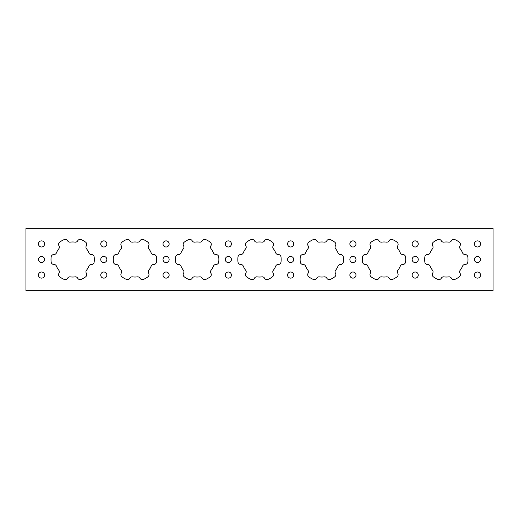 <?xml version="1.0" encoding="UTF-8"?>
<svg xmlns="http://www.w3.org/2000/svg" width="519" height="519" viewBox="0 0 519 519"><rect width="100%" height="100%" fill="white"/><g stroke="black" fill="none" stroke-linecap="round" stroke-linejoin="round"><path stroke-width="0.78" d="M474.418 275.07A3.062 3.062 0 0 1 477.48 272.008A3.062 3.062 0 0 1 480.542 275.07A3.062 3.062 0 0 1 477.48 278.132A3.062 3.062 0 0 1 474.418 275.07M474.418 243.93A3.062 3.062 0 0 1 477.48 240.868A3.062 3.062 0 0 1 480.542 243.93A3.062 3.062 0 0 1 477.48 246.992A3.062 3.062 0 0 1 474.418 243.93M474.418 259.5A3.062 3.062 0 0 1 477.48 256.438A3.062 3.062 0 0 1 480.542 259.5A3.062 3.062 0 0 1 477.48 262.562A3.062 3.062 0 0 1 474.418 259.5M412.138 275.07A3.062 3.062 0 0 1 415.2 272.008A3.062 3.062 0 0 1 418.262 275.07A3.062 3.062 0 0 1 415.2 278.132A3.062 3.062 0 0 1 412.138 275.07M412.138 243.93A3.062 3.062 0 0 1 415.2 240.868A3.062 3.062 0 0 1 418.262 243.93A3.062 3.062 0 0 1 415.2 246.992A3.062 3.062 0 0 1 412.138 243.93M412.138 259.5A3.062 3.062 0 0 1 415.2 256.438A3.062 3.062 0 0 1 418.262 259.5A3.062 3.062 0 0 1 415.2 262.562A3.062 3.062 0 0 1 412.138 259.5M349.858 275.07A3.062 3.062 0 0 1 352.92 272.008A3.062 3.062 0 0 1 355.982 275.07A3.062 3.062 0 0 1 352.92 278.132A3.062 3.062 0 0 1 349.858 275.07M349.858 243.93A3.062 3.062 0 0 1 352.92 240.868A3.062 3.062 0 0 1 355.982 243.93A3.062 3.062 0 0 1 352.92 246.992A3.062 3.062 0 0 1 349.858 243.93M349.858 259.5A3.062 3.062 0 0 1 352.92 256.438A3.062 3.062 0 0 1 355.982 259.5A3.062 3.062 0 0 1 352.92 262.562A3.062 3.062 0 0 1 349.858 259.5M287.578 275.07A3.062 3.062 0 0 1 290.64 272.008A3.062 3.062 0 0 1 293.702 275.07A3.062 3.062 0 0 1 290.64 278.132A3.062 3.062 0 0 1 287.578 275.07M287.578 243.93A3.062 3.062 0 0 1 290.64 240.868A3.062 3.062 0 0 1 293.702 243.93A3.062 3.062 0 0 1 290.64 246.992A3.062 3.062 0 0 1 287.578 243.93M287.578 259.5A3.062 3.062 0 0 1 290.64 256.438A3.062 3.062 0 0 1 293.702 259.5A3.062 3.062 0 0 1 290.64 262.562A3.062 3.062 0 0 1 287.578 259.5M225.298 275.07A3.062 3.062 0 0 1 228.36 272.008A3.062 3.062 0 0 1 231.422 275.07A3.062 3.062 0 0 1 228.36 278.132A3.062 3.062 0 0 1 225.298 275.07M225.298 243.93A3.062 3.062 0 0 1 228.36 240.868A3.062 3.062 0 0 1 231.422 243.93A3.062 3.062 0 0 1 228.36 246.992A3.062 3.062 0 0 1 225.298 243.93M225.298 259.5A3.062 3.062 0 0 1 228.36 256.438A3.062 3.062 0 0 1 231.422 259.5A3.062 3.062 0 0 1 228.36 262.562A3.062 3.062 0 0 1 225.298 259.5M163.018 275.07A3.062 3.062 0 0 1 166.08 272.008A3.062 3.062 0 0 1 169.142 275.07A3.062 3.062 0 0 1 166.08 278.132A3.062 3.062 0 0 1 163.018 275.07M163.018 243.93A3.062 3.062 0 0 1 166.08 240.868A3.062 3.062 0 0 1 169.142 243.93A3.062 3.062 0 0 1 166.08 246.992A3.062 3.062 0 0 1 163.018 243.93M163.018 259.5A3.062 3.062 0 0 1 166.08 256.438A3.062 3.062 0 0 1 169.142 259.5A3.062 3.062 0 0 1 166.08 262.562A3.062 3.062 0 0 1 163.018 259.5M156.595 259.5A21.655 21.655 0 0 1 156.446 262.037A21.655 21.655 0 0 0 156.446 256.963A2.783 2.783 0 0 0 153.611 254.505A2.55 2.55 0 0 1 151.185 252.915A17.529 17.529 0 0 0 148.765 248.724A17.529 17.529 0 0 1 151.185 252.915M156.446 262.037A2.783 2.783 0 0 1 153.611 264.495A2.55 2.55 0 0 0 151.185 266.085A17.529 17.529 0 0 1 148.765 270.276A2.55 2.55 0 0 0 148.603 273.176A2.783 2.783 0 0 1 147.889 276.854A21.655 21.655 0 0 1 143.497 279.391A2.783 2.783 0 0 1 139.955 278.171A2.55 2.55 0 0 0 137.36 276.861A17.529 17.529 0 0 1 132.52 276.861A2.55 2.55 0 0 0 129.925 278.171A2.783 2.783 0 0 1 126.383 279.391A21.655 21.655 0 0 1 121.991 276.854A2.783 2.783 0 0 1 121.277 273.176A2.55 2.55 0 0 0 121.115 270.276A17.529 17.529 0 0 1 118.695 266.085A2.55 2.55 0 0 0 116.269 264.495A2.783 2.783 0 0 1 113.434 262.037A21.655 21.655 0 0 1 113.434 256.963A2.783 2.783 0 0 1 116.269 254.505A2.55 2.55 0 0 0 118.695 252.915A17.529 17.529 0 0 1 121.115 248.724A2.55 2.55 0 0 0 121.277 245.824A2.783 2.783 0 0 1 121.991 242.146A21.655 21.655 0 0 1 126.383 239.609A2.783 2.783 0 0 1 129.925 240.829A2.55 2.55 0 0 0 132.52 242.139A17.529 17.529 0 0 1 137.36 242.139A2.55 2.55 0 0 0 139.955 240.829A2.783 2.783 0 0 1 143.497 239.609A21.655 21.655 0 0 1 147.889 242.146A2.783 2.783 0 0 1 148.603 245.824A2.783 2.783 0 0 0 149.005 244.378M218.875 259.5A21.655 21.655 0 0 1 218.726 262.037A21.655 21.655 0 0 0 218.726 256.963A21.655 21.655 0 0 1 218.875 259.5M218.726 262.037A2.783 2.783 0 0 1 215.891 264.495A2.55 2.55 0 0 0 213.465 266.085A17.529 17.529 0 0 1 211.045 270.276A2.55 2.55 0 0 0 210.883 273.176A2.783 2.783 0 0 1 210.169 276.854A21.655 21.655 0 0 1 205.777 279.391A2.783 2.783 0 0 1 202.235 278.171A2.55 2.55 0 0 0 199.64 276.861A17.529 17.529 0 0 1 194.8 276.861A2.55 2.55 0 0 0 192.205 278.171A2.783 2.783 0 0 1 188.663 279.391A21.655 21.655 0 0 1 184.271 276.854A2.783 2.783 0 0 1 183.557 273.176A2.55 2.55 0 0 0 183.395 270.276A17.529 17.529 0 0 1 180.975 266.085A2.55 2.55 0 0 0 178.549 264.495A2.783 2.783 0 0 1 175.714 262.037A21.655 21.655 0 0 1 175.714 256.963A2.783 2.783 0 0 1 178.549 254.505A2.55 2.55 0 0 0 180.975 252.915A17.529 17.529 0 0 1 183.395 248.724A2.55 2.55 0 0 0 183.557 245.824A2.783 2.783 0 0 1 184.271 242.146A21.655 21.655 0 0 1 188.663 239.609A2.783 2.783 0 0 1 192.205 240.829A2.55 2.55 0 0 0 194.8 242.139A17.529 17.529 0 0 1 199.64 242.139A2.55 2.55 0 0 0 202.235 240.829A2.783 2.783 0 0 1 205.777 239.609A21.655 21.655 0 0 1 210.169 242.146A2.783 2.783 0 0 1 210.883 245.824A2.783 2.783 0 0 0 211.285 244.378M281.155 259.5A21.655 21.655 0 0 1 281.006 262.037A21.655 21.655 0 0 0 281.006 256.963A21.655 21.655 0 0 1 281.155 259.5M281.006 262.037A2.783 2.783 0 0 1 278.171 264.495A2.55 2.55 0 0 0 275.745 266.085A17.529 17.529 0 0 1 273.325 270.276A2.55 2.55 0 0 0 273.163 273.176A2.783 2.783 0 0 1 272.449 276.854A21.655 21.655 0 0 1 268.057 279.391A2.783 2.783 0 0 1 264.515 278.171A2.55 2.55 0 0 0 261.92 276.861A17.529 17.529 0 0 1 257.08 276.861A2.55 2.55 0 0 0 254.485 278.171A2.783 2.783 0 0 1 250.943 279.391A21.655 21.655 0 0 1 246.551 276.854A2.783 2.783 0 0 1 245.837 273.176A2.55 2.55 0 0 0 245.675 270.276A17.529 17.529 0 0 1 243.255 266.085A2.55 2.55 0 0 0 240.829 264.495A2.783 2.783 0 0 1 237.994 262.037A21.655 21.655 0 0 1 237.994 256.963A2.783 2.783 0 0 1 240.829 254.505A2.55 2.55 0 0 0 243.255 252.915A17.529 17.529 0 0 1 245.675 248.724A2.55 2.55 0 0 0 245.837 245.824A2.783 2.783 0 0 1 246.551 242.146A21.655 21.655 0 0 1 250.943 239.609A2.783 2.783 0 0 1 254.485 240.829A2.55 2.55 0 0 0 257.08 242.139A17.529 17.529 0 0 1 261.92 242.139A2.55 2.55 0 0 0 264.515 240.829A2.783 2.783 0 0 1 268.057 239.609A21.655 21.655 0 0 1 272.449 242.146A2.783 2.783 0 0 1 273.163 245.824A2.783 2.783 0 0 0 273.565 244.378M343.435 259.5A21.655 21.655 0 0 1 343.286 262.037A2.783 2.783 0 0 1 340.451 264.495A2.55 2.55 0 0 0 338.025 266.085A17.529 17.529 0 0 1 335.605 270.276A2.55 2.55 0 0 0 335.443 273.176A2.783 2.783 0 0 1 334.729 276.854A21.655 21.655 0 0 1 330.337 279.391A2.783 2.783 0 0 1 326.795 278.171A2.55 2.55 0 0 0 324.2 276.861A17.529 17.529 0 0 1 319.36 276.861A2.55 2.55 0 0 0 316.765 278.171A2.783 2.783 0 0 1 313.223 279.391A21.655 21.655 0 0 1 308.831 276.854A2.783 2.783 0 0 1 308.117 273.176A2.55 2.55 0 0 0 307.955 270.276A17.529 17.529 0 0 1 305.535 266.085A2.55 2.55 0 0 0 303.109 264.495A2.783 2.783 0 0 1 300.274 262.037A21.655 21.655 0 0 1 300.274 256.963A2.783 2.783 0 0 1 303.109 254.505A2.55 2.55 0 0 0 305.535 252.915A17.529 17.529 0 0 1 307.955 248.724A2.55 2.55 0 0 0 308.117 245.824A2.783 2.783 0 0 1 308.831 242.146A21.655 21.655 0 0 1 313.223 239.609A2.783 2.783 0 0 1 316.765 240.829A2.55 2.55 0 0 0 319.36 242.139A17.529 17.529 0 0 1 324.2 242.139A2.55 2.55 0 0 0 326.795 240.829A2.783 2.783 0 0 1 330.337 239.609A21.655 21.655 0 0 1 334.729 242.146A2.783 2.783 0 0 1 335.443 245.824A2.55 2.55 0 0 0 335.605 248.724A17.529 17.529 0 0 1 338.025 252.915A2.55 2.55 0 0 0 340.451 254.505A2.783 2.783 0 0 1 343.286 256.963A21.655 21.655 0 0 1 343.435 259.5M405.715 259.5A21.655 21.655 0 0 1 405.566 262.037A21.655 21.655 0 0 0 405.566 256.963A2.783 2.783 0 0 0 402.731 254.505A2.55 2.55 0 0 1 400.305 252.915A17.529 17.529 0 0 0 397.885 248.724A17.529 17.529 0 0 1 400.305 252.915M405.566 262.037A2.783 2.783 0 0 1 402.731 264.495A2.55 2.55 0 0 0 400.305 266.085A17.529 17.529 0 0 1 397.885 270.276A2.55 2.55 0 0 0 397.723 273.176A2.783 2.783 0 0 1 397.009 276.854A21.655 21.655 0 0 1 392.617 279.391A2.783 2.783 0 0 1 389.075 278.171A2.55 2.55 0 0 0 386.48 276.861A17.529 17.529 0 0 1 381.64 276.861A2.55 2.55 0 0 0 379.045 278.171A2.783 2.783 0 0 1 375.503 279.391A21.655 21.655 0 0 1 371.111 276.854A2.783 2.783 0 0 1 370.397 273.176A2.55 2.55 0 0 0 370.235 270.276A17.529 17.529 0 0 1 367.815 266.085A2.55 2.55 0 0 0 365.389 264.495A2.783 2.783 0 0 1 362.554 262.037A21.655 21.655 0 0 1 362.554 256.963A2.783 2.783 0 0 1 365.389 254.505A2.55 2.55 0 0 0 367.815 252.915A17.529 17.529 0 0 1 370.235 248.724A2.55 2.55 0 0 0 370.397 245.824A2.783 2.783 0 0 1 371.111 242.146A21.655 21.655 0 0 1 375.503 239.609A2.783 2.783 0 0 1 379.045 240.829A2.55 2.55 0 0 0 381.64 242.139A17.529 17.529 0 0 1 386.48 242.139A2.55 2.55 0 0 0 389.075 240.829A2.783 2.783 0 0 1 392.617 239.609A21.655 21.655 0 0 1 397.009 242.146A2.783 2.783 0 0 1 397.723 245.824A2.55 2.55 0 0 0 397.885 248.724M467.995 259.5A21.655 21.655 0 0 1 467.846 262.037A21.655 21.655 0 0 0 467.846 256.963A2.783 2.783 0 0 0 465.011 254.505A2.55 2.55 0 0 1 462.585 252.915A17.529 17.529 0 0 0 460.165 248.724A17.529 17.529 0 0 1 462.585 252.915M467.846 262.037A2.783 2.783 0 0 1 465.011 264.495A2.55 2.55 0 0 0 462.585 266.085A17.529 17.529 0 0 1 460.165 270.276A2.55 2.55 0 0 0 460.003 273.176A2.783 2.783 0 0 1 459.289 276.854A21.655 21.655 0 0 1 454.897 279.391A2.783 2.783 0 0 1 451.355 278.171A2.55 2.55 0 0 0 448.76 276.861A17.529 17.529 0 0 1 443.92 276.861A2.55 2.55 0 0 0 441.325 278.171A2.783 2.783 0 0 1 437.783 279.391A21.655 21.655 0 0 1 433.391 276.854A2.783 2.783 0 0 1 432.677 273.176A2.55 2.55 0 0 0 432.515 270.276A17.529 17.529 0 0 1 430.095 266.085A2.55 2.55 0 0 0 427.669 264.495A2.783 2.783 0 0 1 424.834 262.037A21.655 21.655 0 0 1 424.834 256.963A2.783 2.783 0 0 1 427.669 254.505A2.55 2.55 0 0 0 430.095 252.915A17.529 17.529 0 0 1 432.515 248.724A2.55 2.55 0 0 0 432.677 245.824A2.783 2.783 0 0 1 433.391 242.146A21.655 21.655 0 0 1 437.783 239.609A2.783 2.783 0 0 1 441.325 240.829A2.55 2.55 0 0 0 443.92 242.139A17.529 17.529 0 0 1 448.76 242.139A2.55 2.55 0 0 0 451.355 240.829A2.783 2.783 0 0 1 454.897 239.609A21.655 21.655 0 0 1 459.289 242.146A2.783 2.783 0 0 1 460.003 245.824A2.55 2.55 0 0 0 460.165 248.724M38.458 275.07A3.062 3.062 0 0 1 41.52 272.008A3.062 3.062 0 0 1 44.582 275.07A3.062 3.062 0 0 1 41.52 278.132A3.062 3.062 0 0 1 38.458 275.07M100.738 275.07A3.062 3.062 0 0 1 103.8 272.008A3.062 3.062 0 0 1 106.862 275.07A3.062 3.062 0 0 1 103.8 278.132A3.062 3.062 0 0 1 100.738 275.07M38.458 243.93A3.062 3.062 0 0 1 41.52 240.868A3.062 3.062 0 0 1 44.582 243.93A3.062 3.062 0 0 1 41.52 246.992A3.062 3.062 0 0 1 38.458 243.93M100.738 243.93A3.062 3.062 0 0 1 103.8 240.868A3.062 3.062 0 0 1 106.862 243.93A3.062 3.062 0 0 1 103.8 246.992A3.062 3.062 0 0 1 100.738 243.93M100.738 259.5A3.062 3.062 0 0 1 103.8 256.438A3.062 3.062 0 0 1 106.862 259.5A3.062 3.062 0 0 1 103.8 262.562A3.062 3.062 0 0 1 100.738 259.5M38.458 259.5A3.062 3.062 0 0 1 41.52 256.438A3.062 3.062 0 0 1 44.582 259.5A3.062 3.062 0 0 1 41.52 262.562A3.062 3.062 0 0 1 38.458 259.5M86.323 245.824A2.55 2.55 0 0 0 86.485 248.724A17.529 17.529 0 0 1 88.905 252.915A2.55 2.55 0 0 0 91.331 254.505A2.783 2.783 0 0 1 94.166 256.963A21.655 21.655 0 0 1 94.166 262.037A2.783 2.783 0 0 1 91.331 264.495A2.55 2.55 0 0 0 88.905 266.085A17.529 17.529 0 0 1 86.485 270.276A2.55 2.55 0 0 0 86.323 273.176A2.783 2.783 0 0 1 85.609 276.854A21.655 21.655 0 0 1 81.217 279.391A2.783 2.783 0 0 1 77.675 278.171A2.55 2.55 0 0 0 75.08 276.861A17.529 17.529 0 0 1 70.24 276.861A2.55 2.55 0 0 0 67.645 278.171A2.783 2.783 0 0 1 64.103 279.391A21.655 21.655 0 0 1 59.711 276.854A2.783 2.783 0 0 1 58.997 273.176A2.55 2.55 0 0 0 58.835 270.276A17.529 17.529 0 0 1 56.415 266.085A2.55 2.55 0 0 0 53.989 264.495A2.783 2.783 0 0 1 51.154 262.037A21.655 21.655 0 0 1 51.154 256.963A2.783 2.783 0 0 1 53.989 254.505A2.55 2.55 0 0 0 56.415 252.915A17.529 17.529 0 0 1 58.835 248.724A2.55 2.55 0 0 0 58.997 245.824A2.783 2.783 0 0 1 59.711 242.146A21.655 21.655 0 0 1 64.103 239.609A2.783 2.783 0 0 1 67.645 240.829A2.55 2.55 0 0 0 70.24 242.139A17.529 17.529 0 0 1 75.08 242.139A2.55 2.55 0 0 0 77.675 240.829A2.783 2.783 0 0 1 81.217 239.609A21.655 21.655 0 0 1 85.609 242.146A2.783 2.783 0 0 1 86.323 245.824A2.783 2.783 0 0 0 86.725 244.378M25.95 228.36L25.95 290.64L493.05 290.64L493.05 228.36L25.95 228.36M273.163 245.824A2.55 2.55 0 0 0 273.325 248.724A17.529 17.529 0 0 1 275.745 252.915A2.55 2.55 0 0 0 278.171 254.505A2.783 2.783 0 0 1 281.006 256.963A2.783 2.783 0 0 0 278.171 254.505M210.883 245.824A2.55 2.55 0 0 0 211.045 248.724A17.529 17.529 0 0 1 213.465 252.915A2.55 2.55 0 0 0 215.891 254.505A2.783 2.783 0 0 1 218.726 256.963A2.783 2.783 0 0 0 215.891 254.505M148.603 245.824A2.55 2.55 0 0 0 148.765 248.724M213.465 252.915A17.529 17.529 0 0 0 211.045 248.724M188.663 279.391A2.783 2.783 0 0 0 192.205 278.171M175.714 256.963A21.655 21.655 0 0 0 175.714 262.037M184.271 242.146A2.783 2.783 0 0 0 183.557 245.824M199.64 242.139A17.529 17.529 0 0 0 194.8 242.139M210.169 242.146A21.655 21.655 0 0 0 205.777 239.609M300.274 262.037A2.783 2.783 0 0 0 303.109 264.495M308.831 242.146A2.783 2.783 0 0 0 308.117 245.824M454.897 279.391A21.655 21.655 0 0 0 459.289 276.854M443.92 276.861A17.529 17.529 0 0 0 448.76 276.861M424.834 256.963A21.655 21.655 0 0 0 424.834 262.037A2.783 2.783 0 0 0 427.669 264.495M437.783 239.609A21.655 21.655 0 0 0 433.391 242.146A2.783 2.783 0 0 0 432.677 245.824M448.76 242.139A17.529 17.529 0 0 0 443.92 242.139M459.289 242.146A21.655 21.655 0 0 0 454.897 239.609M94.166 256.963A2.783 2.783 0 0 0 91.331 254.505M86.485 270.276A17.529 17.529 0 0 0 88.905 266.085M81.217 279.391A21.655 21.655 0 0 0 85.609 276.854M58.835 248.724A17.529 17.529 0 0 0 56.415 252.915M75.08 242.139A17.529 17.529 0 0 0 70.24 242.139M392.617 279.391A21.655 21.655 0 0 0 397.009 276.854M381.64 276.861A17.529 17.529 0 0 0 386.48 276.861M362.554 256.963A21.655 21.655 0 0 0 362.554 262.037A2.783 2.783 0 0 0 365.389 264.495M375.503 239.609A21.655 21.655 0 0 0 371.111 242.146A2.783 2.783 0 0 0 370.397 245.824M386.48 242.139A17.529 17.529 0 0 0 381.64 242.139M397.009 242.146A21.655 21.655 0 0 0 392.617 239.609M268.057 279.391A21.655 21.655 0 0 0 272.449 276.854M246.551 276.854A21.655 21.655 0 0 0 250.943 279.391M237.994 256.963A21.655 21.655 0 0 0 237.994 262.037A2.783 2.783 0 0 0 240.829 264.495M246.551 242.146A2.783 2.783 0 0 0 245.837 245.824M261.92 242.139A17.529 17.529 0 0 0 257.08 242.139M272.449 242.146A21.655 21.655 0 0 0 268.057 239.609M149.005 274.622A2.783 2.783 0 0 0 148.603 273.176M121.991 276.854A21.655 21.655 0 0 0 126.383 279.391M113.434 256.963A21.655 21.655 0 0 0 113.434 262.037A2.783 2.783 0 0 0 116.269 264.495M137.36 242.139A17.529 17.529 0 0 0 132.52 242.139M147.889 242.146A21.655 21.655 0 0 0 143.497 239.609"/></g></svg>
